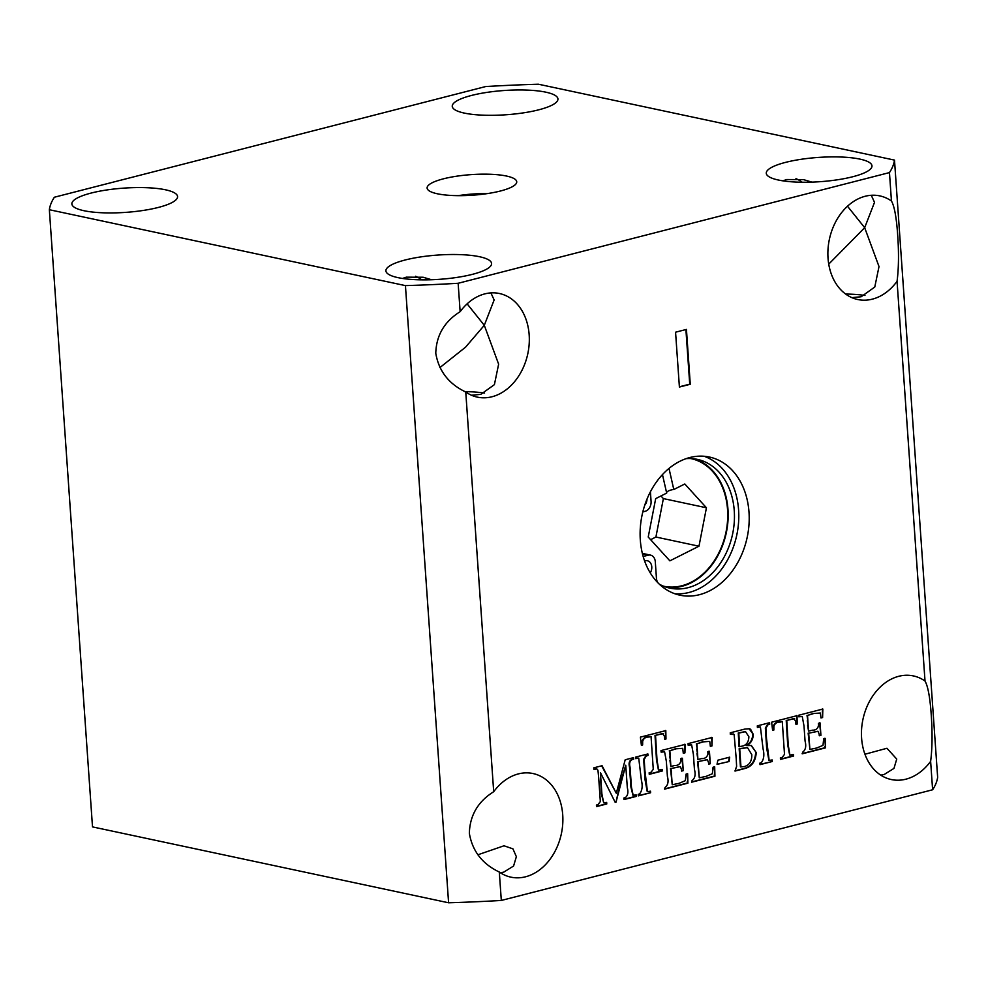 <?xml version="1.0" encoding="UTF-8"?>
<svg xmlns="http://www.w3.org/2000/svg" width="987" height="987" viewBox="0 0 987 987"><rect width="100%" height="100%" fill="white"/><g stroke="black" fill="none" stroke-linecap="round" stroke-linejoin="round"><path stroke-width="1.48" d="M500.397 872.767L503.765 872.126L513.585 866.018L516.361 856.691L512.944 848.857L503.999 845.785L477.868 854.791M493.697 791.722C477.992 801.53 469.874 815.385 469.343 833.275C472.329 851.041 482.322 863.97 499.311 872.039A52.977 40.282 102 0 0 510.933 877.159A52.977 40.282 102 0 0 562.726 814.892A52.977 40.282 102 0 0 533.017 773.537A52.977 40.282 102 0 0 493.697 791.722L465.753 392.012A52.977 40.282 102 0 0 477.363 397.132A52.977 40.282 102 0 0 529.168 334.864A52.977 40.282 102 0 0 499.447 293.509A52.977 40.282 102 0 0 460.139 311.695L458.141 283.281L889.46 172.589A423.768 97.281 -4 0 0 894.493 160.104L538.408 84.216A423.768 97.281 -4 0 0 485.69 86.548L54.384 197.227A423.768 97.281 -4 0 0 49.35 209.725L405.435 285.613A423.768 97.281 -4 0 0 458.141 283.281M880.774 775.153L884.142 774.511L893.963 768.404L896.739 759.077L886.943 748.269L864.945 754.241M930.63 761.347C932.296 748.553 932.493 733.02 931.234 714.736C930.013 697.34 927.928 686.113 925.016 681.042A52.977 40.282 102 0 0 913.394 675.922A52.977 40.282 102 0 0 861.602 738.19A52.977 40.282 102 0 0 891.31 779.545A52.977 40.282 102 0 0 930.63 761.347L932.616 789.773A423.768 97.281 -4 0 0 937.65 777.275L894.493 160.104M471.515 395.256L480.792 394.356L494.401 384.646L498.632 364.166L484.296 325.303L465.556 347.177L439.82 367.645M460.139 311.695C444.421 321.503 436.303 335.358 435.773 353.247C438.759 371.013 448.752 383.943 465.753 392.012M851.904 297.642L861.17 296.742L874.778 287.032L879.01 266.552L864.674 227.689L828.735 264.134M897.06 281.32C898.725 268.526 898.935 252.993 897.664 234.709C896.443 217.325 894.37 206.086 891.446 201.015A52.977 40.282 102 0 0 879.824 195.895A52.977 40.282 102 0 0 828.031 258.162A52.977 40.282 102 0 0 857.74 299.517A52.977 40.282 102 0 0 897.06 281.32L925.016 681.042M91.063 193.082A52.977 12.165 -4 0 0 71.866 203.951A52.977 12.165 -4 0 0 102.574 212.785A52.977 12.165 -4 0 0 158.364 207.43A52.977 12.165 -4 0 0 177.561 196.561A52.977 12.165 -4 0 0 146.853 187.715A52.977 12.165 -4 0 0 91.063 193.082M471.441 95.468A52.977 12.165 -4 0 0 452.256 106.337A52.977 12.165 -4 0 0 482.951 115.171A52.977 12.165 -4 0 0 538.742 109.816A52.977 12.165 -4 0 0 557.939 98.947A52.977 12.165 -4 0 0 527.231 90.101A52.977 12.165 -4 0 0 471.441 95.468M704.101 456.253A70.632 53.705 -78 0 1 738.584 509.934A70.632 53.705 -78 0 1 674.8 593.73M748.997 512.154A70.632 53.705 -78 0 1 679.932 595.186A70.632 53.705 -78 0 1 640.316 540.049A70.632 53.705 -78 0 1 709.369 457.03A70.632 53.705 -78 0 1 748.997 512.154M443.385 178.832A44.921 10.314 -4 0 0 427.112 188.048A44.921 10.314 -4 0 0 453.144 195.537A44.921 10.314 -4 0 0 500.458 190.997A44.921 10.314 -4 0 0 516.732 181.781A44.921 10.314 -4 0 0 490.699 174.28A44.921 10.314 -4 0 0 443.385 178.832M785.479 162.399A52.977 12.165 -4 0 0 766.282 173.268A52.977 12.165 -4 0 0 796.99 182.101A52.977 12.165 -4 0 0 852.78 176.735A52.977 12.165 -4 0 0 871.977 165.878A52.977 12.165 -4 0 0 841.269 157.032A52.977 12.165 -4 0 0 785.479 162.399M782.888 180.843L786.676 179.535L803.492 179.622L811.931 182.114M405.102 260.013A52.977 12.165 -4 0 0 385.905 270.882A52.977 12.165 -4 0 0 416.613 279.716A52.977 12.165 -4 0 0 472.391 274.349A52.977 12.165 -4 0 0 491.588 263.492A52.977 12.165 -4 0 0 460.892 254.646A52.977 12.165 -4 0 0 405.102 260.013M402.511 278.457L406.299 277.162L423.115 277.248L431.553 279.74M729.072 761.532L717.018 764.259L717.87 760.2L729.689 757.165L729.072 761.532L717.117 764.357M708.555 762.63L707.395 759.706L698.056 761.606L699.289 777.818L706.112 776.374L712.38 773.734L713.046 767.232L714.687 766.813L714.933 776.226L691.579 782.21L692.109 780.495C695.033 778.274 695.81 774.573 694.441 769.404L693.38 754.302L691.64 744.889L688.161 745.197L688.05 743.643L712.219 737.437L711.985 745.925L710.344 746.345L709.752 741.41L703.237 741.854L696.908 743.828L697.92 759.534L701.683 758.571C705.261 758.695 707.346 757.029 707.926 753.562L707.802 751.736L709.431 751.317L710.307 763.728L708.666 764.148L708.555 762.63M681.523 769.564L680.364 766.64L671.024 768.54L672.246 784.751L679.068 783.32L685.336 780.668L686.014 774.166L687.655 773.746L687.89 783.16L664.535 789.156L665.065 787.441C667.989 785.22 668.767 781.519 667.397 776.337L666.336 761.236L664.596 751.835L661.117 752.131L661.006 750.589L685.175 744.383L684.941 752.859L683.3 753.291L682.708 748.343L676.206 748.788L669.865 750.774L670.876 766.48L674.639 765.505C678.217 765.628 680.302 763.963 680.882 760.496L680.759 758.67L682.399 758.25L683.263 770.662L681.622 771.081L681.523 769.564M650.606 792.734L638.318 795.88L638.207 794.325L639.539 793.992C642.216 790.624 642.833 786.022 641.39 780.186L638.725 758.127L635.714 758.658L635.603 757.103L647.891 753.945L648.003 755.499L646.362 755.919L644.215 759.361L644.832 769.872L647.447 791.648L650.495 791.179L650.606 792.734L638.293 795.633M625.388 797.619C627.843 795.522 628.485 792.24 627.325 787.774L625.746 765.221L616.024 802.135L615.197 802.345L600.404 772.574L601.897 793.98L603.699 802.826L606.66 802.431L606.771 803.973L596.53 806.601L596.419 805.059L597.9 804.676L600.343 801.58L598.677 777.707L597.962 770.304L596.876 768.91L593.927 769.379L593.816 767.824L602.07 765.715L616.295 793.252L625.19 759.78L633.555 757.634L633.666 759.176L632.272 759.534C629.817 760.829 629.077 763.346 630.051 767.109L631.458 787.219L633.173 795.312L636.159 794.856L636.27 796.41L623.981 799.569L623.87 798.014L625.388 797.619M49.35 209.725L92.507 826.896L448.591 902.784A423.768 97.281 -4 0 0 501.31 900.452L499.311 872.039M501.31 900.452L932.616 789.773M891.446 201.015L889.46 172.589M675.564 332.2L679.401 387.052L690.271 384.264L686.434 329.411L675.564 332.2M734.143 734.476L730.355 734.365L730.244 732.81L744.951 729.048L749.33 728.751L750.589 729.245L753.303 734.451C753.032 739.67 750.848 743.371 746.74 745.58L751.341 745.518L756.227 752.538C755.66 761.261 751.872 766.591 744.864 768.54L735.007 771.069L736.61 766.344L736.24 758.954L734.143 734.476L733.02 733.847M772.29 761.495L760.002 764.654L759.891 763.099L761.224 762.766C763.901 759.398 764.518 754.796 763.074 748.96L760.409 726.901L757.399 727.431L757.288 725.877L769.576 722.718L769.687 724.273L768.046 724.692L765.9 728.135L766.517 738.634L769.132 760.422L772.179 759.953L772.29 761.495L759.978 764.407M793.893 718.795L786.762 720.424L788.243 745.037L789.896 755.08L793.486 754.487L793.597 756.03L780.483 759.398L780.372 757.843L782.222 757.374L784.505 754.364L782.284 721.571L780.125 722.126C776.88 722.003 774.795 723.446 773.894 726.432L773.845 730.047L772.611 730.368L771.624 722.2L797.027 715.674L797.2 724.051L795.966 724.372L795.51 720.966L793.893 718.795L794.708 718.795L793.893 718.795M819.185 734.242L818.026 731.318L808.686 733.218L809.908 749.429L816.73 747.998L822.998 745.345L823.676 738.844L825.317 738.424L825.551 747.838L802.197 753.821L802.727 752.106C805.651 749.886 806.428 746.184 805.059 741.015L803.998 725.914L802.258 716.5L798.779 716.809L798.668 715.254L822.837 709.048L822.603 717.537L820.962 717.956L820.37 713.021L813.868 713.465L807.526 715.439L808.538 731.145L812.301 730.183C815.879 730.306 817.964 728.64 818.544 725.174L818.42 723.348L820.061 722.928L820.925 735.34L819.284 735.759L819.185 734.242M662.672 733.736L655.528 735.352L657.009 759.965L658.674 770.02L662.265 769.416L662.376 770.958L649.261 774.326L649.15 772.772L651.001 772.303L653.271 769.292L651.05 736.499L648.903 737.055C645.658 736.931 643.573 738.375 642.673 741.36L642.623 744.975L641.39 745.296L640.403 737.129L665.806 730.602L665.978 738.992L664.744 739.3L664.288 735.895L662.672 733.736L663.486 733.723L662.672 733.736M467.122 303.848L484.296 325.303L494.142 299.962L490.897 292.905M847.5 206.234L864.674 227.689L874.519 202.347L871.287 195.29M448.591 902.784L405.435 285.613M864.957 295.446A52.977 12.165 -4 0 0 845.649 294.052M484.58 393.06A52.977 12.165 -4 0 0 465.074 391.666M802.197 182.237A52.977 40.282 102 0 0 795.954 178.647M421.819 279.852A52.977 40.282 102 0 0 415.576 276.261M679.377 386.805L689.728 384.153L685.903 329.535M616.024 802.135L620.107 783.764L625.746 765.221M603.699 802.826L601.354 793.869L600.404 772.574M606.141 802.567L606.771 803.973M606.228 803.862L596.506 806.354M596.58 768.873L595.05 769.095M601.527 765.591L616.295 793.252M633.037 757.769L633.666 759.176M633.123 759.065L632.272 759.534M631.742 759.422C629.274 760.706 628.534 763.235 629.509 766.998L630.915 787.095L632.938 795.238M635.64 794.991L636.27 796.41M635.727 796.299L623.957 799.31M638.429 758.09L637.429 758.213M636.899 758.102L635.69 758.411M647.373 754.08L648.003 755.499M647.46 755.388L646.362 755.919M645.819 755.808L643.672 759.25L644.967 779.249L647.225 791.586M649.977 791.315L650.063 792.61M680.043 766.603L671.024 768.54M670.481 768.429L672.246 784.751M687.112 773.635L687.754 781.926M687.223 781.815L687.89 783.16M687.347 783.049L664.522 788.909M664.276 751.798L661.105 751.958M684.645 744.272L684.941 752.859M684.398 752.748L683.275 753.032M676.206 748.788L682.708 748.343M675.663 748.677L669.865 750.774M669.334 750.651L670.198 756.19M669.667 756.067L670.469 760.632M669.926 760.521L670.876 766.48M681.857 758.139L683.263 770.662M682.72 770.551L681.61 770.835M707.074 759.669L698.056 761.606M697.525 761.483L699.289 777.818M714.156 766.689L714.798 774.992M714.267 774.869L714.933 776.226M714.391 776.103L691.566 781.963M691.319 744.864L688.149 745.012M711.676 737.326L711.985 745.925M711.442 745.814L710.319 746.098M703.237 741.854L709.752 741.41M702.707 741.743L696.908 743.828M696.366 743.717L697.241 749.244M696.699 749.133L697.513 753.698M696.97 753.574L697.92 759.534M708.9 751.206L710.307 763.728M709.764 763.605L708.654 763.901M729.356 757.399L728.542 761.421M749.047 728.702L753.303 734.451M752.76 734.34C752.501 739.547 750.305 743.26 746.197 745.456L746.74 745.58M751.07 745.469L756.227 752.538M755.697 752.427C755.117 761.15 751.329 766.48 744.334 768.429L744.864 768.54M744.334 768.429L734.994 770.822M733.6 734.353L731.799 733.995M731.256 733.884L730.343 734.118M747.233 747.603L739.164 748.701L740.447 766.911L744.371 766.566C749.454 765.073 751.934 761.113 751.798 754.66L747.504 747.652L739.707 748.812L740.978 767.022M745.271 731.614L738.264 732.971L739.029 746.628L741.521 746.246C746.197 745.518 748.652 742.347 748.874 736.746L745.543 731.663L738.807 733.082L739.559 746.74M760.113 726.864L759.114 726.987M758.584 726.876L757.374 727.185M769.058 722.854L769.687 724.273M769.144 724.162L768.046 724.692M767.504 724.581L765.357 728.024L766.652 748.023L768.91 760.36M771.661 760.089L771.748 761.384M793.363 718.684L786.762 720.424M786.22 720.3L787.7 744.914L789.649 755.006M792.968 754.611L793.597 756.03M793.054 755.919L780.47 759.151M773.894 726.432L773.352 726.321C774.264 723.323 776.337 721.892 779.594 722.003L782.284 721.571M773.352 726.321L773.845 730.047M773.302 729.936L772.599 730.121M796.497 715.563L797.2 724.051M796.657 723.94L795.941 724.125M817.705 731.281L808.686 733.218M808.143 733.094L809.908 749.429M824.774 738.301L825.416 746.604M824.885 746.48L825.551 747.838M825.021 747.714L802.184 753.574M801.937 716.476L798.767 716.624M822.307 708.937L822.603 717.537M822.06 717.426L820.95 717.709M813.868 713.465L820.37 713.021M813.325 713.354L807.526 715.439M806.996 715.328L807.859 720.855M807.329 720.744L808.131 725.309M807.588 725.186L808.538 731.145M819.518 722.817L820.925 735.34M820.382 735.216L819.272 735.512M662.129 733.612L655.528 735.352M654.998 735.229L656.478 759.842L658.428 769.934M661.746 769.552L662.376 770.958M661.833 770.847L649.236 774.079M642.673 741.36L642.13 741.249C643.03 738.251 645.116 736.82 648.36 736.931L651.05 736.499M642.13 741.249L642.623 744.975M642.081 744.864L641.377 745.049M665.263 730.491L665.978 738.992M665.435 738.868L664.707 739.053M647.003 499.114A7.773 5.91 -78 0 1 644.745 505.233M650.236 572.867A7.773 5.91 102 0 0 647.423 560.764A7.773 5.91 102 0 0 645.276 560.813A7.773 5.91 102 0 0 644.622 561.023M659.094 583.959A8.476 6.44 102 0 0 659.933 584.514A65.821 50.053 102 0 0 669.889 588.129A65.821 50.053 102 0 0 688.087 587.66A65.821 50.053 102 0 0 734.242 522.444A65.821 50.053 102 0 0 697.34 459.374A65.821 50.053 102 0 0 686.088 458.659M694.169 458.832A65.821 50.053 -78 0 1 727.777 523.196A65.821 50.053 -78 0 1 681.807 586.327A65.821 50.053 -78 0 1 666.78 587.327M643.154 556.471L648.2 555.175A8.476 6.44 -78 0 1 650.544 555.113L644.264 553.781A8.476 6.44 102 0 0 642.426 553.732M650.408 491.81L651.075 501.384A8.476 6.44 -78 0 1 645.128 511.291L642.821 511.883M650.544 555.113A8.476 6.44 -78 0 1 655.294 561.726L656.454 578.357A8.476 6.44 102 0 0 658.255 583.144M486.961 193.649A39.69 9.117 -4 0 0 458.239 195.66M663.609 586.216A65.265 49.621 102 0 0 712.947 562.75A65.265 49.621 102 0 0 725.852 498.016A65.265 49.621 102 0 0 690.814 458.56M721.324 483.581A66.672 50.695 -78 0 1 726.013 497.3A66.672 50.695 -78 0 1 701.671 575.803M662.462 474.599L666.681 493.093L655.689 498.62L648.225 537.039L669.877 560.838L698.981 546.206L706.445 507.774L684.793 483.988L673.8 489.515L669.001 468.43M666.595 492.735A5.564 1.875 167.2 0 1 673.8 489.515M650.63 539.679L655.911 537.027L663.375 498.595L660.969 495.967M663.375 498.595L706.445 507.774M655.911 537.027L698.981 546.206M642.488 553.954L648.2 555.175"/></g></svg>
